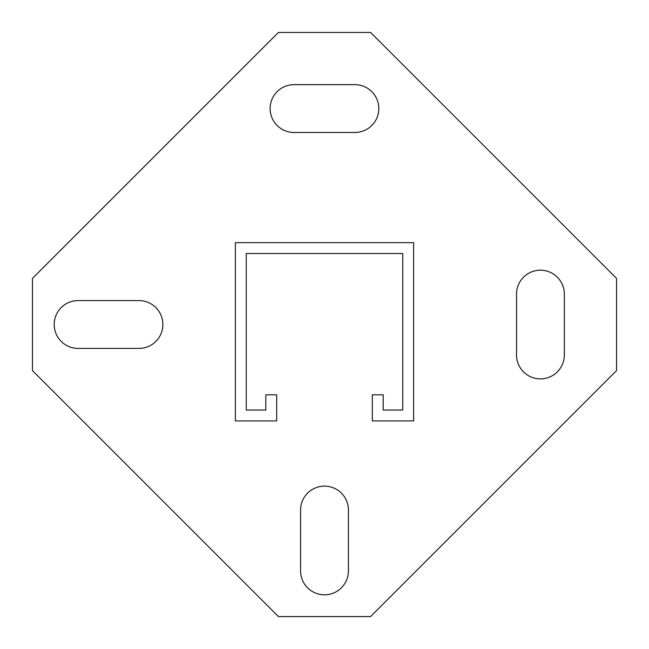 <?xml version="1.0" encoding="UTF-8"?>
<svg xmlns="http://www.w3.org/2000/svg" width="649" height="649" viewBox="0 0 649 649"><rect width="100%" height="100%" fill="white"/><g stroke="black" fill="none" stroke-linecap="round" stroke-linejoin="round"><path stroke-width="0.97" d="M378.813 108.57A23.916 23.916 0 0 0 354.898 84.654L294.029 84.654A23.916 23.916 0 0 0 270.122 108.57A23.916 23.916 0 0 0 294.029 132.477L354.898 132.477A23.916 23.916 0 0 0 378.813 108.57M162.875 324.5A23.916 23.916 0 0 0 138.967 300.584L78.099 300.584A23.916 23.916 0 0 0 54.191 324.5A23.916 23.916 0 0 0 78.099 348.416L138.967 348.416A23.916 23.916 0 0 0 162.875 324.5M616.55 278.389L370.611 32.45L278.389 32.45L32.45 278.389L32.45 370.611L278.389 616.55L370.611 616.55L616.55 370.611L616.55 278.389M516.523 354.971A23.916 23.916 0 0 0 540.43 378.878A23.916 23.916 0 0 0 564.346 354.971L564.346 294.102A23.916 23.916 0 0 0 540.43 270.187A23.916 23.916 0 0 0 516.523 294.102L516.523 354.971M300.584 570.901A23.916 23.916 0 0 0 324.5 594.809A23.916 23.916 0 0 0 348.416 570.901L348.416 510.033A23.916 23.916 0 0 0 324.5 486.125A23.916 23.916 0 0 0 300.584 510.033L300.584 570.901M372.323 407.864L372.323 420.909L413.624 420.909L413.624 242.653L235.376 242.653L235.376 420.909L276.677 420.909L276.677 394.819L265.806 394.819L265.806 410.038L246.247 410.038L246.247 253.524L402.753 253.524L402.753 410.038L383.194 410.038L383.194 394.819L372.323 394.819L372.323 407.864"/></g></svg>
